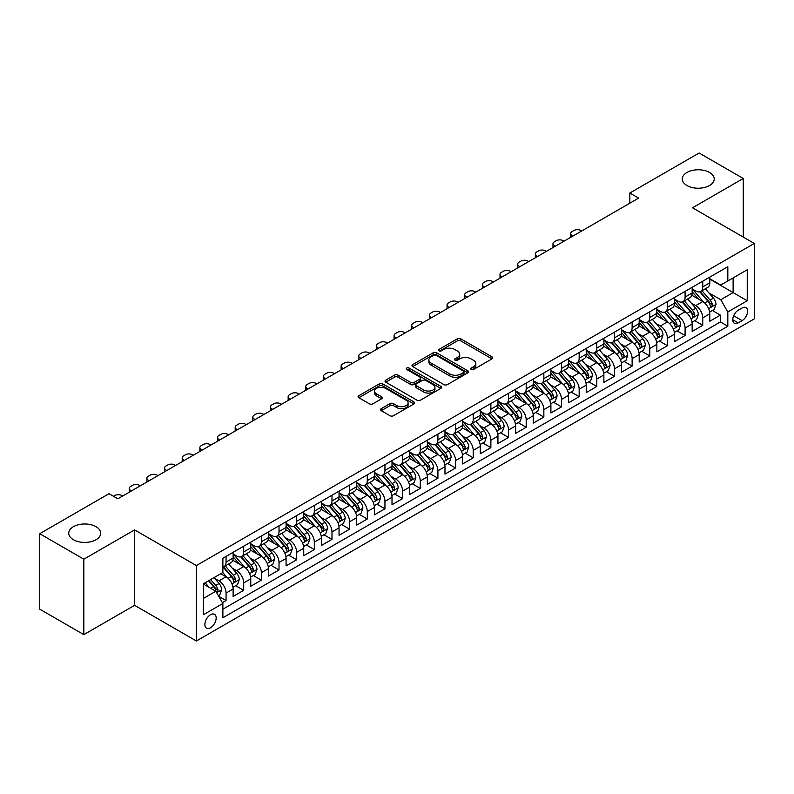 <?xml version="1.0" encoding="UTF-8"?>
<svg xmlns="http://www.w3.org/2000/svg" width="794" height="794" viewBox="0 0 794 794"><rect width="100%" height="100%" fill="white"/><g stroke="black" fill="none" stroke-linecap="round" stroke-linejoin="round"><path stroke-width="1.19" d="M471.16 369.478A1.717 0.993 0 0 0 473.581 369.478L492.002 358.848A2.451 1.419 0 0 0 492.717 357.846A2.451 1.419 0 0 0 492.002 356.853L460.808 338.839A2.451 1.419 0 0 0 457.334 338.839L438.923 349.469A1.717 0.993 0 0 0 438.417 350.174A1.717 0.993 0 0 0 438.923 350.869A1.717 0.993 0 0 0 441.355 350.869L443.737 349.499A7.841 4.526 0 0 1 454.823 349.499L457.423 350.998A7.841 4.526 0 0 1 459.726 354.203A7.841 4.526 0 0 1 457.423 357.399L455.041 358.779A1.717 0.993 0 0 0 454.535 359.474A1.717 0.993 0 0 0 455.041 360.178A1.717 0.993 0 0 0 457.463 360.178L459.855 358.799A7.841 4.526 0 0 1 470.941 358.799L473.542 360.297A7.841 4.526 0 0 1 475.834 363.503A7.841 4.526 0 0 1 473.542 366.709L471.16 368.079A1.717 0.993 0 0 0 470.653 368.783A1.717 0.993 0 0 0 471.16 369.478L471.16 368.079M96.024 526.68A15.979 9.23 0 0 0 78.606 524.685A15.979 9.23 0 0 0 68.741 533.211A15.979 9.23 0 0 0 73.425 539.731A15.979 9.23 0 0 0 90.834 541.726A15.979 9.23 0 0 0 100.699 533.211A15.979 9.23 0 0 0 96.024 526.68M709.548 172.467A15.979 9.23 0 0 0 692.13 170.472A15.979 9.23 0 0 0 682.264 178.987A15.979 9.23 0 0 0 686.949 185.518A15.979 9.23 0 0 0 704.357 187.513A15.979 9.23 0 0 0 714.223 178.987A15.979 9.23 0 0 0 709.548 172.467M210.519 627.746A7.99 4.615 120 0 0 215.74 620.71A7.99 4.615 120 0 0 214.509 614.308A7.99 4.615 120 0 0 210.519 614.705A7.99 4.615 120 0 0 205.299 621.742A7.99 4.615 120 0 0 206.519 628.143A7.99 4.615 120 0 0 210.519 627.746M381.259 408.682A2.451 1.419 0 0 0 380.544 409.674A2.451 1.419 0 0 0 381.259 410.677L390.013 415.728A2.451 1.419 0 0 0 393.477 415.728L413.922 403.928A2.451 1.419 0 0 0 414.647 402.925A2.451 1.419 0 0 0 413.922 401.923L382.728 383.919A2.451 1.419 0 0 0 379.264 383.919L358.819 395.72A2.451 1.419 0 0 0 358.104 396.722A2.451 1.419 0 0 0 358.819 397.725L369.389 403.828A2.451 1.419 0 0 0 372.852 403.828L381.606 398.777A2.451 1.419 0 0 0 382.321 397.774A2.451 1.419 0 0 0 381.606 396.772L376.366 393.745A6.56 3.781 0 0 1 374.44 391.065A6.56 3.781 0 0 1 378.49 387.571A6.56 3.781 0 0 1 385.636 388.395L406.171 400.245A6.56 3.781 0 0 1 408.086 402.925A6.56 3.781 0 0 1 404.047 406.419A6.56 3.781 0 0 1 396.901 405.605L393.477 403.63A2.451 1.419 0 0 0 390.013 403.63L381.259 408.682L381.259 410.677L390.013 405.665L390.013 403.63M134.593 529.896L83.836 559.194L39.7 533.717L39.7 609.147L83.836 634.634L134.593 605.326L196.396 640.996L196.396 565.566L134.593 529.896L134.593 605.326M743.263 237.088L743.263 178.481L692.507 207.79L754.3 243.46L196.396 565.566M743.263 178.481L699.127 153.004L629.831 193.011L629.831 203.204M39.7 533.717L108.996 493.709L117.83 498.801L638.654 198.103L629.831 193.011M443.906 384.614A2.451 1.419 0 0 0 447.369 384.614L467.825 372.813A2.451 1.419 0 0 0 468.539 371.81A2.451 1.419 0 0 0 467.825 370.808L436.631 352.794A2.451 1.419 0 0 0 433.167 352.794L412.711 364.605A2.451 1.419 0 0 0 411.997 365.607A2.451 1.419 0 0 0 412.711 366.61L443.906 384.614M407.421 369.855A1.717 0.993 0 0 1 409.158 370.093L409.158 368.059L440.878 386.37A2.451 1.419 0 0 1 441.593 387.363A2.451 1.419 0 0 1 440.878 388.365L420.423 400.176A2.451 1.419 0 0 1 416.959 400.176L385.765 382.162L394.519 377.15L394.519 375.105L385.765 380.167A2.451 1.419 0 0 0 385.05 381.16A2.451 1.419 0 0 0 385.765 382.162L385.765 380.167M394.519 377.15A2.451 1.419 0 0 1 397.983 377.15L397.983 375.105A2.451 1.419 0 0 0 394.519 375.105M397.983 375.105L410.637 382.41A2.451 1.419 0 0 0 414.101 382.41L419.907 379.066A2.451 1.419 0 0 0 420.622 378.063A2.451 1.419 0 0 0 419.907 377.061L406.736 369.458A1.717 0.993 0 0 1 406.23 368.753A1.717 0.993 0 0 1 407.292 367.84A1.717 0.993 0 0 1 409.158 368.059M222.389 602.646L226.052 600.532L218.727 596.304M214.559 578.3L218.985 580.861A9.985 5.766 60 0 1 226.052 593.088L233.118 589.019L233.118 596.453L243.708 590.339L235.679 585.704M232.215 568.107L236.642 570.668A9.985 5.766 60 0 1 243.708 582.895L250.765 578.826L250.765 586.26L261.365 580.146L253.326 575.511M249.872 557.914L254.298 560.475A9.985 5.766 60 0 1 261.365 572.702L268.422 568.633L268.422 576.067L279.022 569.953L270.982 565.318M267.518 547.721L271.955 550.282A9.985 5.766 60 0 1 279.022 562.509L286.078 558.44L286.078 565.874L296.678 559.76L288.639 555.125M285.175 537.528L289.612 540.089A9.985 5.766 60 0 1 296.678 552.316L303.735 548.237L303.735 555.681L314.325 549.567L306.295 544.932M302.832 527.335L307.268 529.896A9.985 5.766 60 0 1 314.325 542.123L321.391 538.044L321.391 545.488L331.981 539.374L323.952 534.739M320.488 517.142L324.925 519.703A9.985 5.766 60 0 1 331.981 531.93L339.048 527.851L339.048 535.295L349.638 529.181L341.609 524.546M338.145 506.949L342.581 509.51A9.985 5.766 60 0 1 349.638 521.737L356.704 517.658L356.704 525.102L367.294 518.988L359.265 514.353M355.801 496.756L360.228 499.317A9.985 5.766 60 0 1 367.294 511.544L374.361 507.465L374.361 514.909L384.951 508.795L376.922 504.16M373.458 486.563L377.884 489.124A9.985 5.766 60 0 1 384.951 501.351L392.008 497.272L392.008 504.716L402.608 498.602L394.568 493.967M391.114 476.37L395.541 478.931A9.985 5.766 60 0 1 402.608 491.158L409.664 487.079L409.664 494.523L420.264 488.409L412.225 483.774M408.761 466.177L413.198 468.738A9.985 5.766 60 0 1 420.264 480.966L427.321 476.886L427.321 484.33L437.921 478.216L429.882 473.581M426.418 455.984L430.854 458.545A9.985 5.766 60 0 1 437.921 470.773L444.977 466.693L444.977 474.137L455.567 468.023L447.538 463.388M444.074 445.791L448.511 448.352A9.985 5.766 60 0 1 455.567 460.58L462.634 456.5L462.634 463.944L473.224 457.83L465.195 453.195M461.731 435.598L466.167 438.159A9.985 5.766 60 0 1 473.224 450.387L480.291 446.307L480.291 453.751L490.881 447.637L482.851 442.992M479.387 425.405L483.824 427.966A9.985 5.766 60 0 1 490.881 440.194L497.947 436.114L497.947 443.558L508.537 437.444L500.508 432.799M497.044 415.212L501.471 417.773A9.985 5.766 60 0 1 508.537 430.001L515.604 425.921L515.604 433.365L526.194 427.251L518.164 422.607M514.701 405.019L519.127 407.58A9.985 5.766 60 0 1 526.194 419.808L533.25 415.728L533.25 423.172L543.85 417.058L535.811 412.414M532.357 394.826L536.784 397.387A9.985 5.766 60 0 1 543.85 409.615L550.907 405.536L550.907 412.979L561.507 406.865L553.468 402.221M550.004 384.633L554.44 387.184A9.985 5.766 60 0 1 561.507 399.422L568.564 395.343L568.564 402.786L579.163 396.672L571.124 392.028M567.66 374.44L572.097 376.991A9.985 5.766 60 0 1 579.163 389.229L586.22 385.15L586.22 392.593L596.81 386.479L588.781 381.835M585.317 364.248L589.753 366.798A9.985 5.766 60 0 1 596.81 379.036L603.877 374.957L603.877 382.4L614.467 376.287L606.437 371.642M602.974 354.055L607.41 356.605A9.985 5.766 60 0 1 614.467 368.843L621.533 364.764L621.533 372.207L632.123 366.094L624.094 361.449M620.63 343.862L625.067 346.412A9.985 5.766 60 0 1 632.123 358.65L639.19 354.571L639.19 362.014L649.78 355.901L641.751 351.256M638.287 333.669L642.723 336.219A9.985 5.766 60 0 1 649.78 348.457L656.846 344.378L656.846 351.821L667.436 345.708L659.407 341.063M655.943 323.466L660.37 326.026A9.985 5.766 60 0 1 667.436 338.264L674.493 334.185L674.493 341.628L685.093 335.515L677.054 330.87M673.6 313.273L678.026 315.833A9.985 5.766 60 0 1 685.093 328.071L692.15 323.992L692.15 331.435L702.75 325.312L702.75 317.878A9.985 5.766 -120 0 0 695.683 305.64L691.256 303.08M694.71 320.677L702.75 325.312M233.118 589.019A9.985 5.766 -120 0 0 226.052 576.781L220.752 573.725M250.765 578.826A9.985 5.766 -120 0 0 243.708 566.588L232.791 560.286M268.422 568.633A9.985 5.766 -120 0 0 261.365 556.396L250.447 550.093M286.078 558.44A9.985 5.766 -120 0 0 279.022 546.203L268.104 539.9M303.735 548.237A9.985 5.766 -120 0 0 296.678 536.01L285.751 529.707M321.391 538.044A9.985 5.766 -120 0 0 314.325 525.817L303.407 519.514M339.048 527.851A9.985 5.766 -120 0 0 331.981 515.624L321.064 509.321M356.704 517.658A9.985 5.766 -120 0 0 349.638 505.431L338.72 499.128M374.361 507.465A9.985 5.766 -120 0 0 367.294 495.238L356.377 488.935M392.008 497.272A9.985 5.766 -120 0 0 384.951 485.045L374.034 478.742M409.664 487.079A9.985 5.766 -120 0 0 402.608 474.852L391.69 468.549M427.321 476.886A9.985 5.766 -120 0 0 420.264 464.659L409.347 458.356M444.977 466.693A9.985 5.766 -120 0 0 437.921 454.466L426.993 448.163M462.634 456.5A9.985 5.766 -120 0 0 455.567 444.273L444.65 437.97M480.291 446.307A9.985 5.766 -120 0 0 473.224 434.08L462.307 427.777M497.947 436.114A9.985 5.766 -120 0 0 490.881 423.887L479.963 417.584M515.604 425.921A9.985 5.766 -120 0 0 508.537 413.694L497.62 407.391M533.25 415.728A9.985 5.766 -120 0 0 526.194 403.501L515.276 397.199M550.907 405.536A9.985 5.766 -120 0 0 543.85 393.308L532.933 387.006M568.564 395.343A9.985 5.766 -120 0 0 561.507 383.115L550.589 376.813M586.22 385.15A9.985 5.766 -120 0 0 579.163 372.922L568.236 366.62M603.877 374.957A9.985 5.766 -120 0 0 596.81 362.729L585.893 356.417M621.533 364.764A9.985 5.766 -120 0 0 614.467 352.536L603.549 346.224M639.19 354.571A9.985 5.766 -120 0 0 632.123 342.343L621.206 336.031M656.846 344.378A9.985 5.766 -120 0 0 649.78 332.15L638.862 325.838M674.493 334.185A9.985 5.766 -120 0 0 667.436 321.957L656.519 315.645M692.15 323.992A9.985 5.766 -120 0 0 685.093 311.764L674.175 305.452M742.122 307.993L738.231 310.226A7.742 4.466 120 0 0 733.18 317.054A7.742 4.466 120 0 0 734.361 323.257A7.742 4.466 120 0 0 738.231 322.87L742.122 320.627A7.742 4.466 120 0 0 747.174 313.809A7.742 4.466 120 0 0 745.993 307.606A7.742 4.466 120 0 0 742.122 307.993M196.396 640.996L754.3 318.89L754.3 243.46M203.453 598.388L215.809 591.262L222.876 603.49L222.876 617.762L727.82 326.235L727.82 311.963L720.754 299.735L708.903 292.887M222.876 603.49L203.453 614.705L203.453 583.719L222.876 572.504L222.876 558.232L727.82 266.705L727.82 280.977L747.233 269.762L747.233 300.747L727.82 311.963M233.118 553.954L236.642 555.989A9.985 5.766 60 0 0 241.634 556.485L248.701 552.406A9.985 5.766 -120 0 0 250.765 547.83L250.765 542.123M250.765 543.761L254.298 545.796A9.985 5.766 60 0 0 259.291 546.292L266.357 542.213A9.985 5.766 -120 0 0 268.422 537.637L268.422 531.93M268.422 533.568L271.955 535.603A9.985 5.766 60 0 0 276.947 536.099L284.014 532.02A9.985 5.766 -120 0 0 286.078 527.444L286.078 521.737M286.078 523.375L289.612 525.41A9.985 5.766 60 0 0 294.604 525.906L301.67 521.827A9.985 5.766 -120 0 0 303.735 517.251L303.735 511.544M303.735 513.182L307.268 515.217A9.985 5.766 60 0 0 312.26 515.713L319.327 511.634A9.985 5.766 -120 0 0 321.391 507.058L321.391 501.351M321.391 502.979L324.925 505.024A9.985 5.766 60 0 0 329.917 505.52L336.974 501.441A9.985 5.766 -120 0 0 339.048 496.865L339.048 491.158M339.048 492.786L342.581 494.831A9.985 5.766 60 0 0 347.574 495.327L354.63 491.248A9.985 5.766 -120 0 0 356.704 486.672L356.704 480.966M356.704 482.593L360.228 484.638A9.985 5.766 60 0 0 365.23 485.134L372.287 481.055A9.985 5.766 -120 0 0 374.361 476.479L374.361 470.773M374.361 472.4L377.884 474.445A9.985 5.766 60 0 0 382.887 474.941L389.943 470.862A9.985 5.766 -120 0 0 392.008 466.286L392.008 460.58M392.008 462.207L395.541 464.252A9.985 5.766 60 0 0 400.533 464.748L407.6 460.669A9.985 5.766 -120 0 0 409.664 456.093L409.664 450.387M409.664 452.014L413.198 454.059A9.985 5.766 60 0 0 418.19 454.555L425.256 450.476A9.985 5.766 -120 0 0 427.321 445.9L427.321 440.194M427.321 441.821L430.854 443.866A9.985 5.766 60 0 0 435.846 444.362L442.913 440.283A9.985 5.766 -120 0 0 444.977 435.708L444.977 430.001M444.977 431.628L448.511 433.673A9.985 5.766 60 0 0 453.503 434.169L460.57 430.09A9.985 5.766 -120 0 0 462.634 425.515L462.634 419.808M462.634 421.435L466.167 423.48A9.985 5.766 60 0 0 471.16 423.976L478.216 419.897A9.985 5.766 -120 0 0 480.291 415.322L480.291 409.615M480.291 411.242L483.824 413.287A9.985 5.766 60 0 0 488.816 413.773L495.873 409.704A9.985 5.766 -120 0 0 497.947 405.129L497.947 399.422M497.947 401.049L501.471 403.094A9.985 5.766 60 0 0 506.473 403.58L513.529 399.511A9.985 5.766 -120 0 0 515.604 394.936L515.604 389.229M515.604 390.856L519.127 392.901A9.985 5.766 60 0 0 524.129 393.387L531.186 389.318A9.985 5.766 -120 0 0 533.25 384.743L533.25 379.036M533.25 380.663L536.784 382.708A9.985 5.766 60 0 0 541.776 383.194L548.843 379.125A9.985 5.766 -120 0 0 550.907 374.55L550.907 368.843M550.907 370.47L554.44 372.515A9.985 5.766 60 0 0 559.433 373.001L566.499 368.932A9.985 5.766 -120 0 0 568.564 364.357L568.564 358.65M568.564 360.278L572.097 362.322A9.985 5.766 60 0 0 577.089 362.808L584.156 358.739A9.985 5.766 -120 0 0 586.22 354.164L586.22 348.457M586.22 350.085L589.753 352.129A9.985 5.766 60 0 0 594.746 352.615L601.812 348.546A9.985 5.766 -120 0 0 603.877 343.971L603.877 338.264M603.877 339.892L607.41 341.926A9.985 5.766 60 0 0 612.402 342.422L619.459 338.353A9.985 5.766 -120 0 0 621.533 333.778L621.533 328.071M621.533 329.699L625.067 331.733A9.985 5.766 60 0 0 630.059 332.229L637.116 328.15A9.985 5.766 -120 0 0 639.19 323.585L639.19 317.878M639.19 319.506L642.723 321.54A9.985 5.766 60 0 0 647.715 322.036L654.772 317.957A9.985 5.766 -120 0 0 656.846 313.392L656.846 307.685M656.846 309.313L660.37 311.347A9.985 5.766 60 0 0 665.372 311.844L672.429 307.764A9.985 5.766 -120 0 0 674.493 303.199L674.493 297.492M674.493 299.12L678.026 301.154A9.985 5.766 60 0 0 683.019 301.651L690.085 297.571A9.985 5.766 -120 0 0 692.15 293.006L692.15 287.299M222.876 609.197L720.406 321.957L720.406 315.119L709.806 321.242L709.806 313.799A9.985 5.766 -120 0 0 702.75 301.561L691.832 295.259M692.15 288.927L695.683 290.961A9.985 5.766 -120 0 0 700.675 291.458A9.985 5.766 -120 0 0 702.75 286.892L702.75 281.175M700.675 291.458L707.742 287.378A9.985 5.766 -120 0 0 709.806 282.813L709.806 277.106M226.052 556.396L226.052 562.102A9.985 5.766 60 0 1 223.987 566.678A9.985 5.766 60 0 1 222.876 567.085M223.987 566.678L231.044 562.599A9.985 5.766 -120 0 0 233.118 558.023L233.118 552.316M243.708 546.203L243.708 551.909A9.985 5.766 60 0 1 241.634 556.485M261.365 536.01L261.365 541.716A9.985 5.766 60 0 1 259.291 546.292M279.022 525.817L279.022 531.523A9.985 5.766 60 0 1 276.947 536.099M296.678 515.624L296.678 521.33A9.985 5.766 60 0 1 294.604 525.906M314.325 505.431L314.325 511.138A9.985 5.766 60 0 1 312.26 515.713M331.981 495.238L331.981 500.945A9.985 5.766 60 0 1 329.917 505.52M349.638 485.045L349.638 490.752A9.985 5.766 60 0 1 347.574 495.327M367.294 474.852L367.294 480.559A9.985 5.766 60 0 1 365.23 485.134M384.951 464.659L384.951 470.366A9.985 5.766 60 0 1 382.887 474.941M402.608 454.466L402.608 460.173A9.985 5.766 60 0 1 400.533 464.748M420.264 444.273L420.264 449.98A9.985 5.766 60 0 1 418.19 454.555M437.921 434.08L437.921 439.787A9.985 5.766 60 0 1 435.846 444.362M455.567 423.887L455.567 429.594A9.985 5.766 60 0 1 453.503 434.169M473.224 413.694L473.224 419.401A9.985 5.766 60 0 1 471.16 423.976M490.881 403.501L490.881 409.208A9.985 5.766 60 0 1 488.816 413.773M508.537 393.308L508.537 399.015A9.985 5.766 60 0 1 506.473 403.58M526.194 383.115L526.194 388.822A9.985 5.766 60 0 1 524.129 393.387M543.85 372.922L543.85 378.629A9.985 5.766 60 0 1 541.776 383.194M561.507 362.729L561.507 368.436A9.985 5.766 60 0 1 559.433 373.001M579.163 352.536L579.163 358.243A9.985 5.766 60 0 1 577.089 362.808M596.81 342.343L596.81 348.05A9.985 5.766 60 0 1 594.746 352.615M614.467 332.15L614.467 337.857A9.985 5.766 60 0 1 612.402 342.422M632.123 321.947L632.123 327.664A9.985 5.766 60 0 1 630.059 332.229M649.78 311.754L649.78 317.471A9.985 5.766 60 0 1 647.715 322.036M667.436 301.561L667.436 307.278A9.985 5.766 60 0 1 665.372 311.844M685.093 291.368L685.093 297.085A9.985 5.766 60 0 1 683.019 301.651M685.093 328.071L685.093 335.515M667.436 338.264L667.436 345.708M649.78 348.457L649.78 355.901M632.123 358.65L632.123 366.094M614.467 368.843L614.467 376.287M596.81 379.036L596.81 386.479M579.163 389.229L579.163 396.672M561.507 399.422L561.507 406.865M543.85 409.615L543.85 417.058M526.194 419.808L526.194 427.251M508.537 430.001L508.537 437.444M490.881 440.194L490.881 447.637M473.224 450.387L473.224 457.83M455.567 460.58L455.567 468.023M437.921 470.773L437.921 478.216M420.264 480.966L420.264 488.409M402.608 491.158L402.608 498.602M384.951 501.351L384.951 508.795M367.294 511.544L367.294 518.988M349.638 521.737L349.638 529.181M331.981 531.93L331.981 539.374M314.325 542.123L314.325 549.567M296.678 552.316L296.678 559.76M279.022 562.509L279.022 569.953M261.365 572.702L261.365 580.146M243.708 582.895L243.708 590.339M226.052 593.088L226.052 600.532M215.809 591.262L203.453 584.126M720.754 299.735L733.11 292.599L733.11 277.92L747.233 269.762M709.806 279.141L747.233 300.747M709.806 278.734L720.754 285.056L727.82 280.977M83.836 559.194L83.836 634.634M712.367 310.484L720.406 315.119M720.406 321.957L727.82 326.235M471.844 369.726L473.542 368.744A7.841 4.526 0 0 0 475.834 365.538L475.834 363.503M459.726 354.203L459.726 356.238A7.841 4.526 0 0 1 457.423 359.444L455.726 360.416M491.962 358.868L460.808 340.884A2.451 1.419 0 0 0 457.334 340.884L439.608 351.117M467.785 372.823L436.631 354.839A2.451 1.419 0 0 0 433.167 354.839L412.741 366.62L412.711 364.605M463.488 372.505A1.717 0.993 0 0 0 463.994 371.81A1.717 0.993 0 0 0 463.488 371.106L436.104 355.295A1.717 0.993 0 0 0 433.683 355.295L431.172 356.754A7.841 4.526 0 0 0 428.869 359.95A7.841 4.526 0 0 0 431.172 363.156L449.89 373.964A7.841 4.526 0 0 0 460.977 373.964L463.488 372.505L463.488 374.55A1.717 0.993 0 0 0 463.994 373.845L463.994 371.81M428.869 359.95L428.869 361.995A7.841 4.526 0 0 0 431.172 365.19L431.172 363.156M463.488 374.55L460.977 375.999A7.841 4.526 0 0 1 449.89 375.999L431.172 365.19M397.983 377.15L410.637 384.455A2.451 1.419 0 0 0 414.101 384.455L419.907 381.1A2.451 1.419 0 0 0 420.622 380.098L420.622 378.063M409.158 370.093L440.839 388.385M423.758 389.993A6.56 3.781 0 0 0 430.904 390.817A6.56 3.781 0 0 0 434.953 387.313A6.56 3.781 0 0 0 433.028 384.643L425.792 380.465A2.451 1.419 0 0 0 422.329 380.465L416.522 383.81A2.451 1.419 0 0 0 415.808 384.812A2.451 1.419 0 0 0 416.522 385.815L423.758 389.993L423.758 392.028A6.56 3.781 0 0 0 430.904 392.851A6.56 3.781 0 0 0 434.953 389.358L434.953 387.313M415.808 384.812L415.808 386.857A2.451 1.419 0 0 0 416.522 387.859L416.522 385.815M423.758 392.028L416.522 387.859M408.086 402.925L408.086 404.96A6.56 3.781 0 0 1 404.047 408.463A6.56 3.781 0 0 1 396.901 407.64L393.477 405.665A2.451 1.419 0 0 0 390.013 405.665M374.44 391.065L374.44 393.109A6.56 3.781 0 0 0 376.366 395.779L376.366 393.745M381.577 398.787L376.366 395.779M413.892 403.948L382.728 385.953A2.451 1.419 0 0 0 379.264 385.953L358.848 397.744L358.819 395.72M709.657 312.052L714.223 309.412L715.99 304.32A6.62 3.821 -120 0 0 713.409 298.107L705.34 288.768M572.891 236.076L572.097 235.62A4.992 2.878 -0 0 1 570.638 233.575A4.992 2.878 -0 0 1 572.097 231.54L573.864 230.518A4.992 2.878 -0 0 1 580.92 230.518L581.714 230.975M703.732 302.216L694.164 291.14A19.106 11.027 -120 0 0 692.15 289.036M698.482 299.1L693.132 292.907A15.85 9.151 -120 0 0 692.15 291.845M699.782 291.815L707.94 301.263A6.62 3.821 60 0 1 710.293 305.819C711.295 307.149 712 306.742 712.417 304.598A6.62 3.821 -120 0 0 710.054 300.043L701.985 290.703M700.258 291.666L709.022 301.819A3.375 1.945 60 0 1 709.876 303.129L712.417 304.598M710.293 305.819L710.779 306.603M692.001 322.245L696.566 319.605L698.333 314.513A6.62 3.821 -120 0 0 695.752 308.3L687.693 298.961M555.234 246.269L554.44 245.812A4.992 2.878 -0 0 1 552.981 243.768A4.992 2.878 -0 0 1 554.44 241.733L556.207 240.711A4.992 2.878 -0 0 1 563.274 240.711L564.068 241.168M686.076 312.409L676.508 301.333A19.106 11.027 -120 0 0 674.493 299.229M680.825 309.293L675.476 303.1A15.85 9.151 -120 0 0 674.493 302.038M682.125 302.008L690.284 311.456A6.62 3.821 60 0 1 692.646 316.012C693.638 317.352 694.343 316.935 694.76 314.791A6.62 3.821 -120 0 0 692.398 310.236L684.339 300.896M682.602 301.859L691.366 312.012A3.375 1.945 60 0 1 692.219 313.322L694.76 314.791M692.646 316.012L693.122 316.796M674.354 332.438L678.91 329.798L680.676 324.706A6.62 3.821 -120 0 0 678.096 318.493L670.037 309.154M537.578 256.462L536.784 256.005A4.992 2.878 -0 0 1 535.325 253.961A4.992 2.878 -0 0 1 536.784 251.926L538.55 250.904A4.992 2.878 -0 0 1 545.617 250.904L546.411 251.361M668.419 322.602L658.851 311.526A19.106 11.027 -120 0 0 656.846 309.422M663.169 319.486L657.819 313.293A15.85 9.151 -120 0 0 656.846 312.231M664.469 312.201L672.627 321.649A6.62 3.821 60 0 1 674.989 326.205C675.982 327.545 676.687 327.128 677.103 324.984A6.62 3.821 -120 0 0 674.741 320.429L666.682 311.089M664.945 312.052L673.719 322.205A3.375 1.945 60 0 1 674.563 323.515L677.103 324.984M674.989 326.205L675.466 326.999M656.698 342.631L661.253 339.991L663.02 334.899A6.62 3.821 -120 0 0 660.449 328.686L652.38 319.347M519.921 266.655L519.127 266.198A4.992 2.878 -0 0 1 517.668 264.154A4.992 2.878 -0 0 1 519.127 262.119L520.894 261.097A4.992 2.878 -0 0 1 527.96 261.097L528.754 261.554M650.762 332.795L641.195 321.719A19.106 11.027 -120 0 0 639.19 319.615M645.512 329.679L640.163 323.486A15.85 9.151 -120 0 0 639.19 322.424M646.812 322.394L654.971 331.842A6.62 3.821 60 0 1 657.333 336.398C658.325 337.738 659.03 337.321 659.447 335.177A6.62 3.821 -120 0 0 657.095 330.622L649.026 321.282M647.289 322.245L656.062 332.398A3.375 1.945 60 0 1 656.906 333.708L659.447 335.177M657.333 336.398L657.809 337.192M639.041 352.824L643.597 350.184L645.363 345.092A6.62 3.821 -120 0 0 642.793 338.879L634.724 329.54M502.265 276.848L501.471 276.391A4.992 2.878 -0 0 1 500.012 274.347A4.992 2.878 -0 0 1 501.471 272.312L503.237 271.29A4.992 2.878 -0 0 1 510.304 271.29L511.098 271.747M633.106 342.988L623.538 331.912A19.106 11.027 -120 0 0 621.533 329.808M627.856 339.872L622.506 333.678A15.85 9.151 -120 0 0 621.533 332.617M629.156 332.587L637.314 342.035A6.62 3.821 60 0 1 639.676 346.601C640.669 347.931 641.373 347.524 641.79 345.37A6.62 3.821 -120 0 0 639.438 340.815L631.369 331.475M629.632 332.438L638.406 342.591A3.375 1.945 60 0 1 639.249 343.901L641.79 345.37M639.676 346.601L640.153 347.385M621.384 363.017L625.95 360.377L627.707 355.285A6.62 3.821 -120 0 0 625.136 349.072L617.067 339.733M484.618 287.041L483.824 286.584A4.992 2.878 -0 0 1 482.355 284.54A4.992 2.878 -0 0 1 483.824 282.505L485.591 281.483A4.992 2.878 -0 0 1 492.647 281.483L493.441 281.939M615.449 353.181L605.882 342.105A19.106 11.027 -120 0 0 603.877 340.001M610.209 350.065L604.849 343.871A15.85 9.151 -120 0 0 603.877 342.81M611.499 342.78L619.657 352.228A6.62 3.821 60 0 1 622.02 356.794C623.012 358.124 623.717 357.717 624.134 355.563A6.62 3.821 -120 0 0 621.781 351.008L613.712 341.668M611.985 342.631L620.749 352.784A3.375 1.945 60 0 1 621.603 354.104L624.134 355.563M622.02 356.794L622.506 357.578M603.728 373.21L608.293 370.57L610.06 365.478A6.62 3.821 -120 0 0 607.479 359.265L599.41 349.926M466.961 297.234L466.167 296.777A4.992 2.878 -0 0 1 464.698 294.733A4.992 2.878 -0 0 1 466.167 292.698L467.934 291.676A4.992 2.878 -0 0 1 474.991 291.676L475.785 292.132M597.793 363.374L588.225 352.298A19.106 11.027 -120 0 0 586.22 350.194M592.552 360.268L587.203 354.064A15.85 9.151 -120 0 0 586.22 353.002M593.843 352.983L602.001 362.421A6.62 3.821 60 0 1 604.363 366.987C605.356 368.317 606.06 367.91 606.487 365.756A6.62 3.821 -120 0 0 604.125 361.201L596.056 351.861M594.329 352.824L603.093 362.977A3.375 1.945 60 0 1 603.946 364.297L606.487 365.756M604.363 366.987L604.849 367.771M586.071 383.403L590.637 380.763L592.403 375.671A6.62 3.821 -120 0 0 589.823 369.458L581.754 360.119M449.305 307.427L448.511 306.97A4.992 2.878 -0 0 1 447.052 304.926A4.992 2.878 -0 0 1 448.511 302.891L450.277 301.869A4.992 2.878 -0 0 1 457.334 301.869L458.128 302.325M580.136 373.567L570.578 362.491A19.106 11.027 -120 0 0 568.564 360.387M574.896 370.461L569.546 364.257A15.85 9.151 -120 0 0 568.564 363.195M576.186 363.176L584.354 372.614A6.62 3.821 60 0 1 586.706 377.18C587.699 378.51 588.414 378.103 588.83 375.949A6.62 3.821 -120 0 0 586.468 371.394L578.399 362.054M576.672 363.017L585.436 373.17A3.375 1.945 60 0 1 586.29 374.49L588.83 375.949M586.706 377.18L587.193 377.964M568.415 393.596L572.98 390.966L574.747 385.864A6.62 3.821 -120 0 0 572.166 379.651L564.097 370.312M431.648 317.62L430.854 317.163A4.992 2.878 -0 0 1 429.395 315.119A4.992 2.878 -0 0 1 430.854 313.084L432.621 312.062A4.992 2.878 -0 0 1 439.678 312.062L440.472 312.528M562.489 383.76L552.922 372.684A19.106 11.027 -120 0 0 550.907 370.58M557.239 380.654L551.89 374.45A15.85 9.151 -120 0 0 550.907 373.388M558.539 373.369L566.698 382.807A6.62 3.821 60 0 1 569.05 387.373C570.052 388.703 570.757 388.296 571.174 386.142A6.62 3.821 -120 0 0 568.812 381.586L560.743 372.247M559.016 373.21L567.779 383.363A3.375 1.945 60 0 1 568.633 384.683L571.174 386.142M569.05 387.373L569.536 388.157M550.758 403.789L555.324 401.159L557.09 396.057A6.62 3.821 -120 0 0 554.51 389.844L546.451 380.505M413.992 327.813L413.198 327.356A4.992 2.878 -0 0 1 411.739 325.312A4.992 2.878 -0 0 1 413.198 323.277L414.964 322.255A4.992 2.878 -0 0 1 422.031 322.255L422.825 322.721M544.833 393.953L535.265 382.877A19.106 11.027 -120 0 0 533.25 380.773M539.583 390.847L534.233 384.643A15.85 9.151 -120 0 0 533.25 383.581M540.883 383.562L549.041 393A6.62 3.821 60 0 1 551.403 397.566C552.396 398.896 553.1 398.489 553.517 396.335A6.62 3.821 -120 0 0 551.155 391.779L543.096 382.44M541.359 383.403L550.123 393.556A3.375 1.945 60 0 1 550.976 394.876L553.517 396.335M551.403 397.566L551.88 398.35M533.111 413.982L537.667 411.352L539.434 406.25A6.62 3.821 -120 0 0 536.853 400.037L528.794 390.698M396.335 338.006L395.541 337.549A4.992 2.878 -0 0 1 394.082 335.515A4.992 2.878 -0 0 1 395.541 333.47L397.308 332.448A4.992 2.878 -0 0 1 404.374 332.448L405.168 332.914M527.176 404.146L517.609 393.07A19.106 11.027 -120 0 0 515.604 390.966M521.926 401.039L516.576 394.836A15.85 9.151 -120 0 0 515.604 393.774M523.226 393.755L531.385 403.193A6.62 3.821 60 0 1 533.747 407.759C534.739 409.089 535.444 408.682 535.861 406.528A6.62 3.821 -120 0 0 533.499 401.972L525.439 392.633M523.703 393.596L532.476 403.749A3.375 1.945 60 0 1 533.32 405.069L535.861 406.528M533.747 407.759L534.223 408.543M515.455 424.175L520.01 421.545L521.777 416.443A6.62 3.821 -120 0 0 519.207 410.23L511.138 400.891M378.678 348.199L377.884 347.742A4.992 2.878 -0 0 1 376.425 345.708A4.992 2.878 -0 0 1 377.884 343.663L379.651 342.641A4.992 2.878 -0 0 1 386.718 342.641L387.512 343.107M509.52 414.339L499.952 403.263A19.106 11.027 -120 0 0 497.947 401.159M504.269 411.232L498.92 405.029A15.85 9.151 -120 0 0 497.947 403.967M505.57 403.948L513.728 413.386A6.62 3.821 60 0 1 516.09 417.952C517.083 419.282 517.787 418.875 518.204 416.721A6.62 3.821 -120 0 0 515.852 412.165L507.783 402.826M506.046 403.789L514.82 413.942A3.375 1.945 60 0 1 515.663 415.262L518.204 416.721M516.09 417.952L516.566 418.736M497.798 434.368L502.354 431.738L504.121 426.636A6.62 3.821 -120 0 0 501.55 420.423L493.481 411.084M361.022 358.392L360.228 357.935A4.992 2.878 -0 0 1 358.769 355.901A4.992 2.878 -0 0 1 360.228 353.856L361.995 352.834A4.992 2.878 -0 0 1 369.061 352.834L369.855 353.3M491.863 424.532L482.295 413.456A19.106 11.027 -120 0 0 480.291 411.352M486.613 421.425L481.263 415.222A15.85 9.151 -120 0 0 480.291 414.16M487.913 414.14L496.071 423.579A6.62 3.821 60 0 1 498.434 428.145C499.426 429.475 500.131 429.068 500.548 426.914A6.62 3.821 -120 0 0 498.195 422.358L490.126 413.019M488.389 413.982L497.163 424.135A3.375 1.945 60 0 1 498.007 425.455L500.548 426.914M498.434 428.145L498.91 428.929M480.142 444.561L484.707 441.93L486.464 436.829A6.62 3.821 -120 0 0 483.893 430.616L475.824 421.277M343.375 368.585L342.581 368.128A4.992 2.878 -0 0 1 341.112 366.094A4.992 2.878 -0 0 1 342.581 364.049L344.348 363.027A4.992 2.878 -0 0 1 351.405 363.027L352.199 363.493M474.207 434.725L464.639 423.649A19.106 11.027 -120 0 0 462.634 421.545M468.966 431.618L463.607 425.415A15.85 9.151 -120 0 0 462.634 424.353M470.256 424.333L478.415 433.772A6.62 3.821 60 0 1 480.777 438.338C481.769 439.668 482.474 439.261 482.891 437.107A6.62 3.821 -120 0 0 480.539 432.551L472.47 423.212M470.743 424.175L479.507 434.328A3.375 1.945 60 0 1 480.36 435.648L482.891 437.107M480.777 438.338L481.263 439.122M462.485 454.754L467.051 452.123L468.807 447.022A6.62 3.821 -120 0 0 466.237 440.809L458.168 431.47M325.719 378.778L324.925 378.321A4.992 2.878 -0 0 1 323.456 376.287A4.992 2.878 -0 0 1 324.925 374.242L326.691 373.22A4.992 2.878 -0 0 1 333.748 373.22L334.542 373.686M456.55 444.918L446.982 433.842A19.106 11.027 -120 0 0 444.977 431.738M451.31 441.811L445.96 435.618A15.85 9.151 -120 0 0 444.977 434.546M452.6 434.526L460.758 443.975A6.62 3.821 60 0 1 463.12 448.531C464.113 449.861 464.818 449.454 465.244 447.31A6.62 3.821 -120 0 0 462.882 442.744L454.813 433.405M453.086 434.368L461.85 444.521A3.375 1.945 60 0 1 462.704 445.841L465.244 447.31M463.12 448.531L463.607 449.315M444.829 464.947L449.394 462.316L451.161 457.215A6.62 3.821 -120 0 0 448.58 451.002L440.511 441.663M308.062 388.971L307.268 388.514A4.992 2.878 -0 0 1 305.799 386.479A4.992 2.878 -0 0 1 307.268 384.435L309.035 383.423A4.992 2.878 -0 0 1 316.091 383.423L316.885 383.879M438.893 455.111L429.336 444.035A19.106 11.027 -120 0 0 427.321 441.93M433.653 452.004L428.303 445.811A15.85 9.151 -120 0 0 427.321 444.739M434.943 444.719L443.112 454.168A6.62 3.821 60 0 1 445.464 458.724C446.456 460.054 447.171 459.647 447.588 457.503A6.62 3.821 -120 0 0 445.226 452.937L437.157 443.598M435.43 444.561L444.193 454.714A3.375 1.945 60 0 1 445.047 456.034L447.588 457.503M445.464 458.724L445.95 459.508M427.172 475.14L431.738 472.509L433.504 467.408A6.62 3.821 -120 0 0 430.924 461.195L422.855 451.855M290.406 399.164L289.612 398.707A4.992 2.878 -0 0 1 288.153 396.672A4.992 2.878 -0 0 1 289.612 394.628L291.378 393.616A4.992 2.878 -0 0 1 298.435 393.616L299.229 394.072M421.247 465.304L411.679 454.228A19.106 11.027 -120 0 0 409.664 452.123M415.996 462.197L410.647 456.004A15.85 9.151 -120 0 0 409.664 454.932M417.297 454.912L425.455 464.361A6.62 3.821 60 0 1 427.807 468.917C428.81 470.247 429.514 469.84 429.931 467.696A6.62 3.821 -120 0 0 427.569 463.13L419.5 453.791M417.773 454.754L426.537 464.907A3.375 1.945 60 0 1 427.39 466.227L429.931 467.696M427.807 468.917L428.294 469.701M409.515 485.333L414.081 482.702L415.848 477.601A6.62 3.821 -120 0 0 413.267 471.388L405.198 462.048M272.749 409.357L271.955 408.9A4.992 2.878 -0 0 1 270.496 406.865A4.992 2.878 -0 0 1 271.955 404.821L273.722 403.809A4.992 2.878 -0 0 1 280.788 403.809L281.582 404.265M403.59 475.497L394.023 464.421A19.106 11.027 -120 0 0 392.008 462.316M398.34 472.39L392.99 466.197A15.85 9.151 -120 0 0 392.008 465.125M399.64 465.105L407.798 474.554A6.62 3.821 60 0 1 410.161 479.11C411.153 480.439 411.858 480.033 412.275 477.889A6.62 3.821 -120 0 0 409.912 473.323L401.853 463.984M400.116 464.947L408.88 475.1A3.375 1.945 60 0 1 409.734 476.42L412.275 477.889M410.161 479.11L410.637 479.894M391.869 495.525L396.424 492.895L398.191 487.794A6.62 3.821 -120 0 0 395.611 481.581L387.551 472.241M255.092 419.55L254.298 419.093A4.992 2.878 -0 0 1 252.839 417.058A4.992 2.878 -0 0 1 254.298 415.014L256.065 414.002A4.992 2.878 -0 0 1 263.132 414.002L263.926 414.458M385.934 485.69L376.366 474.613A19.106 11.027 -120 0 0 374.361 472.509M380.683 482.583L375.334 476.39A15.85 9.151 -120 0 0 374.361 475.318M381.983 475.298L390.142 484.747A6.62 3.821 60 0 1 392.504 489.303C393.496 490.632 394.201 490.226 394.618 488.082A6.62 3.821 -120 0 0 392.256 483.516L384.197 474.177M382.46 475.14L391.234 485.293A3.375 1.945 60 0 1 392.077 486.613L394.618 488.082M392.504 489.303L392.98 490.087M374.212 505.718L378.768 503.088L380.534 497.987A6.62 3.821 -120 0 0 377.964 491.774L369.895 482.434M237.436 429.743L236.642 429.286A4.992 2.878 -0 0 1 235.183 427.251A4.992 2.878 -0 0 1 236.642 425.207L238.408 424.195A4.992 2.878 -0 0 1 245.475 424.195L246.269 424.651M368.277 495.883L358.709 484.806A19.106 11.027 -120 0 0 356.704 482.702M363.027 492.776L357.677 486.583A15.85 9.151 -120 0 0 356.704 485.511M364.327 485.491L372.485 494.94A6.62 3.821 60 0 1 374.847 499.495C375.84 500.825 376.545 500.418 376.961 498.275A6.62 3.821 -120 0 0 374.609 493.709L366.54 484.37M364.803 485.333L373.577 495.486A3.375 1.945 60 0 1 374.421 496.806L376.961 498.275M374.847 499.495L375.324 500.28M356.556 515.911L361.111 513.281L362.878 508.18A6.62 3.821 -120 0 0 360.307 501.967L352.238 492.627M219.779 439.936L218.985 439.479A4.992 2.878 -0 0 1 217.526 437.444A4.992 2.878 -0 0 1 218.985 435.4L220.752 434.387A4.992 2.878 -0 0 1 227.818 434.387L228.612 434.844M350.62 506.076L341.053 494.999A19.106 11.027 -120 0 0 339.048 492.895M345.37 502.969L340.021 496.776A15.85 9.151 -120 0 0 339.048 495.704M346.67 495.684L354.829 505.133A6.62 3.821 60 0 1 357.191 509.688C358.183 511.018 358.888 510.611 359.305 508.468A6.62 3.821 -120 0 0 356.953 503.902L348.884 494.563M347.147 495.525L355.92 505.679A3.375 1.945 60 0 1 356.764 506.999L359.305 508.468M357.191 509.688L357.667 510.473M338.899 526.104L343.465 523.474L345.221 518.373A6.62 3.821 -120 0 0 342.651 512.16L334.582 502.82M202.133 450.129L201.339 449.672A4.992 2.878 -0 0 1 199.87 447.637A4.992 2.878 -0 0 1 201.339 445.593L203.095 444.58A4.992 2.878 -0 0 1 210.162 444.58L210.956 445.037M332.964 516.269L323.396 505.192A19.106 11.027 -120 0 0 321.391 503.088M327.724 513.162L322.364 506.969A15.85 9.151 -120 0 0 321.391 505.897M329.014 505.877L337.172 515.326A6.62 3.821 60 0 1 339.534 519.881C340.527 521.211 341.231 520.804 341.648 518.661A6.62 3.821 -120 0 0 339.296 514.095L331.227 504.756M329.5 505.718L338.264 515.872A3.375 1.945 60 0 1 339.107 517.192L341.648 518.661M339.534 519.881L340.011 520.666M321.242 536.297L325.808 533.667L327.565 528.566A6.62 3.821 -120 0 0 324.994 522.353L316.925 513.013M184.476 460.322L183.682 459.865A4.992 2.878 -0 0 1 182.213 457.83A4.992 2.878 -0 0 1 183.682 455.786L185.449 454.773A4.992 2.878 -0 0 1 192.505 454.773L193.299 455.23M315.307 526.462L305.74 515.385A19.106 11.027 -120 0 0 303.735 513.291M310.067 523.355L304.717 517.162A15.85 9.151 -120 0 0 303.735 516.09M311.357 516.07L319.516 525.519A6.62 3.821 60 0 1 321.878 530.074C322.87 531.404 323.575 530.997 324.002 528.854A6.62 3.821 -120 0 0 321.639 524.288L313.57 514.949M311.844 515.911L320.607 526.065A3.375 1.945 60 0 1 321.461 527.385L324.002 528.854M321.878 530.074L322.364 530.858M303.586 546.49L308.151 543.86L309.918 538.759A6.62 3.821 -120 0 0 307.338 532.546L299.269 523.206M166.819 470.514L166.025 470.058A4.992 2.878 -0 0 1 164.557 468.023A4.992 2.878 -0 0 1 166.025 465.979L167.792 464.966A4.992 2.878 -0 0 1 174.849 464.966L175.643 465.423M297.651 536.655L288.083 525.578A19.106 11.027 -120 0 0 286.078 523.484M292.41 533.548L287.061 527.355A15.85 9.151 -120 0 0 286.078 526.283M293.701 526.263L301.869 535.712A6.62 3.821 60 0 1 304.221 540.267C305.214 541.597 305.928 541.19 306.345 539.047A6.62 3.821 -120 0 0 303.983 534.491L295.914 525.142M294.187 526.104L302.951 536.258A3.375 1.945 60 0 1 303.804 537.578L306.345 539.047M304.221 540.267L304.707 541.051M285.929 556.683L290.495 554.053L292.261 548.952A6.62 3.821 -120 0 0 289.681 542.739L281.612 533.399M149.163 480.707L148.369 480.251A4.992 2.878 -0 0 1 146.91 478.216A4.992 2.878 -0 0 1 148.369 476.172L150.135 475.159A4.992 2.878 -0 0 1 157.192 475.159L157.986 475.616M280.004 546.848L270.436 535.771A19.106 11.027 -120 0 0 268.422 533.677M274.754 543.741L269.404 537.548A15.85 9.151 -120 0 0 268.422 536.476M276.054 536.456L284.212 545.905A6.62 3.821 60 0 1 286.565 550.46C287.567 551.79 288.272 551.383 288.688 549.24A6.62 3.821 -120 0 0 286.326 544.684L278.257 535.345M276.53 536.297L285.294 546.451A3.375 1.945 60 0 1 286.148 547.771L288.688 549.24M286.565 550.46L287.051 551.244M268.273 566.876L272.838 564.246L274.605 559.145A6.62 3.821 -120 0 0 272.024 552.932L263.955 543.592M131.506 490.9L130.712 490.444A4.992 2.878 -0 0 1 129.253 488.409A4.992 2.878 -0 0 1 130.712 486.365L132.479 485.352A4.992 2.878 -0 0 1 139.546 485.352L140.34 485.809M262.348 557.041L252.78 545.964A19.106 11.027 -120 0 0 250.765 543.87M257.097 553.934L251.748 547.741A15.85 9.151 -120 0 0 250.765 546.669M258.397 546.649L266.556 556.098A6.62 3.821 60 0 1 268.908 560.653C269.91 561.983 270.615 561.576 271.032 559.433A6.62 3.821 -120 0 0 268.67 554.877L260.611 545.538M258.874 546.49L267.638 556.644A3.375 1.945 60 0 1 268.491 557.964L271.032 559.433M268.908 560.653L269.394 561.437M250.626 577.069L255.182 574.439L256.948 569.338A6.62 3.821 -120 0 0 254.368 563.125L246.309 553.785M113.502 496.31L114.822 495.545A4.992 2.878 -0 0 1 121.889 495.545L122.683 496.002M244.691 567.234L235.123 556.157A19.106 11.027 -120 0 0 233.118 554.063M239.441 564.127L234.091 557.934A15.85 9.151 -120 0 0 233.118 556.862M240.741 556.842L248.899 566.291A6.62 3.821 60 0 1 251.261 570.846C252.254 572.176 252.958 571.769 253.375 569.626A6.62 3.821 -120 0 0 251.013 565.07L242.954 555.731M241.217 556.683L249.991 566.837A3.375 1.945 60 0 1 250.835 568.157L253.375 569.626M251.261 570.846L251.738 571.63M232.97 587.262L237.525 584.632L239.292 579.531A6.62 3.821 -120 0 0 236.721 573.318L228.652 563.978M227.034 577.427L222.806 572.543M221.784 574.32L221.099 573.526M223.084 567.035L231.243 576.484A6.62 3.821 60 0 1 233.605 581.039C234.597 582.369 235.302 581.962 235.719 579.819A6.62 3.821 -120 0 0 233.367 575.263L225.298 565.924M223.561 566.876L232.334 577.03A3.375 1.945 60 0 1 233.178 578.35L235.719 579.819M233.605 581.039L234.081 581.823M218.37 595.689L219.869 594.825L221.635 589.724A6.62 3.821 -120 0 0 219.065 583.511L213.983 577.635M209.239 587.461L205.15 582.736M204.127 584.513L203.453 583.729M208.504 580.791L213.586 586.677A6.62 3.821 60 0 1 215.948 591.232C216.941 592.562 217.645 592.155 218.062 590.011A6.62 3.821 -120 0 0 215.71 585.456L210.628 579.57M208.921 580.563L214.678 587.223A3.375 1.945 60 0 1 215.521 588.543L218.062 590.011M215.948 591.232L216.425 592.016M218.985 580.861L226.052 576.781M236.642 570.668L243.708 566.588M254.298 560.475L261.365 556.396M271.955 550.282L279.022 546.203M289.612 540.089L296.678 536.01M307.268 529.896L314.325 525.817M324.925 519.703L331.981 515.624M342.581 509.51L349.638 505.431M360.228 499.317L367.294 495.238M377.884 489.124L384.951 485.045M395.541 478.931L402.608 474.852M413.198 468.738L420.264 464.659M430.854 458.545L437.921 454.466M448.511 448.352L455.567 444.273M466.167 438.159L473.224 434.08M483.824 427.966L490.881 423.887M501.471 417.773L508.537 413.694M519.127 407.58L526.194 403.501M536.784 397.387L543.85 393.308M554.44 387.184L561.507 383.115M572.097 376.991L579.163 372.922M589.753 366.798L596.81 362.729M607.41 356.605L614.467 352.536M625.067 346.412L632.123 342.343M642.723 336.219L649.78 332.15M660.37 326.026L667.436 321.957M678.026 315.833L685.093 311.764M695.683 305.64L702.75 301.561M702.75 286.892L709.806 282.813M226.052 562.102L233.118 558.023M243.708 551.909L250.765 547.83M261.365 541.716L268.422 537.637M279.022 531.523L286.078 527.444M296.678 521.33L303.735 517.251M314.325 511.138L321.391 507.058M331.981 500.945L339.048 496.865M349.638 490.752L356.704 486.672M367.294 480.559L374.361 476.479M384.951 470.366L392.008 466.286M402.608 460.173L409.664 456.093M420.264 449.98L427.321 445.9M437.921 439.787L444.977 435.708M455.567 429.594L462.634 425.515M473.224 419.401L480.291 415.322M490.881 409.208L497.947 405.129M508.537 399.015L515.604 394.936M526.194 388.822L533.25 384.743M543.85 378.629L550.907 374.55M561.507 368.436L568.564 364.357M579.163 358.243L586.22 354.164M596.81 348.05L603.877 343.971M614.467 337.857L621.533 333.778M632.123 327.664L639.19 323.585M649.78 317.471L656.846 313.392M667.436 307.278L674.493 303.199M685.093 297.085L692.15 293.006M702.75 317.878L709.806 313.799M733.656 315.744L742.122 320.627M732.763 319.714L738.231 322.87M473.542 368.744L473.542 366.709M455.041 360.178L455.041 358.779M457.423 359.444L457.423 357.399M438.923 350.869L438.923 349.469M457.334 340.884L457.334 338.839M460.808 340.884L460.808 338.839M492.002 358.848L492.002 356.853M433.167 354.839L433.167 352.794M436.631 354.839L436.631 352.794M467.825 372.813L467.825 370.808M449.89 375.999L449.89 373.964M460.977 375.999L460.977 373.964M410.637 384.455L410.637 382.41M414.101 384.455L414.101 382.41M419.907 381.1L419.907 379.066M440.878 388.365L440.878 386.37M393.477 405.665L393.477 403.63M396.901 407.64L396.901 405.605M381.606 398.777L381.606 396.772M379.264 385.953L379.264 383.919M382.728 385.953L382.728 383.919M413.922 403.928L413.922 401.923M572.097 235.62L572.097 236.533M708.655 308.658L715.94 304.449M694.164 291.14L695.068 290.614M710.054 300.043L713.409 298.107M704.784 303.09L707.94 301.263M554.44 245.812L554.44 246.726M690.998 318.851L698.293 314.642M676.508 301.333L677.411 300.807M692.398 310.236L695.752 308.3M687.128 313.283L690.284 311.456M536.784 256.005L536.784 256.919M673.342 329.044L680.637 324.835M658.851 311.526L659.764 311M674.741 320.429L678.096 318.493M669.471 323.476L672.627 321.649M519.127 266.198L519.127 267.112M655.685 339.237L662.98 335.028M641.195 321.719L642.108 321.193M657.095 330.622L660.449 328.686M651.814 333.669L654.971 331.842M501.471 276.391L501.471 277.305M638.029 349.429L645.324 345.221M623.538 331.912L624.451 331.386M639.438 340.815L642.793 338.879M634.158 343.862L637.314 342.035M483.824 286.584L483.824 287.497M620.372 359.622L627.667 355.414M605.882 342.105L606.795 341.579M621.781 351.008L625.136 349.072M616.501 354.055L619.657 352.228M466.167 296.777L466.167 297.69M602.715 369.815L610.01 365.607M588.225 352.298L589.138 351.772M604.125 361.201L607.479 359.265M598.845 364.248L602.001 362.421M448.511 306.97L448.511 307.883M585.059 380.008L592.354 375.8M570.578 362.491L571.481 361.965M586.468 371.394L589.823 369.458M581.198 374.44L584.354 372.614M430.854 317.163L430.854 318.076M567.412 390.201L574.697 385.993M552.922 372.684L553.825 372.158M568.812 381.586L572.166 379.651M563.541 384.633L566.698 382.807M413.198 327.356L413.198 328.269M549.756 400.394L557.051 396.186M535.265 382.877L536.168 382.351M551.155 391.779L554.51 389.844M545.885 394.826L549.041 393M395.541 337.549L395.541 338.462M532.099 410.587L539.394 406.379M517.609 393.07L518.522 392.544M533.499 401.972L536.853 400.037M528.228 405.019L531.385 403.193M377.884 347.742L377.884 348.655M514.443 420.78L521.737 416.572M499.952 403.263L500.865 402.737M515.852 412.165L519.207 410.23M510.572 415.212L513.728 413.386M360.228 357.935L360.228 358.848M496.786 430.973L504.081 426.765M482.295 413.456L483.209 412.93M498.195 422.358L501.55 420.423M492.915 425.405L496.071 423.579M342.581 368.128L342.581 369.041M479.129 441.166L486.424 436.958M464.639 423.649L465.552 423.123M480.539 432.551L483.893 430.616M475.259 435.598L478.415 433.772M324.925 378.321L324.925 379.234M461.473 451.359L468.768 447.151M446.982 433.842L447.895 433.316M462.882 442.744L466.237 440.809M457.602 445.791L460.758 443.975M307.268 388.514L307.268 389.427M443.816 461.552L451.111 457.344M429.336 444.035L430.239 443.509M445.226 452.937L448.58 451.002M439.955 455.984L443.112 454.168M289.612 398.707L289.612 399.62M426.17 471.745L433.455 467.537M411.679 454.228L412.582 453.702M427.569 463.13L430.924 461.195M422.299 466.177L425.455 464.361M271.955 408.9L271.955 409.813M408.513 481.938L415.808 477.73M394.023 464.421L394.926 463.894M409.912 473.323L413.267 471.388M404.642 476.37L407.798 474.554M254.298 419.093L254.298 420.006M390.856 492.131L398.151 487.923M376.366 474.613L377.269 474.087M392.256 483.516L395.611 481.581M386.986 486.563L390.142 484.747M236.642 429.286L236.642 430.199M373.2 502.324L380.495 498.116M358.709 484.806L359.622 484.28M374.609 493.709L377.964 491.774M369.329 496.756L372.485 494.94M218.985 439.479L218.985 440.402M355.543 512.517L362.838 508.309M341.053 494.999L341.966 494.473M356.953 503.902L360.307 501.967M351.673 506.949L354.829 505.133M201.339 449.672L201.339 450.595M337.887 522.71L345.182 518.502M323.396 505.192L324.309 504.666M339.296 514.095L342.651 512.16M334.016 517.142L337.172 515.326M183.682 459.865L183.682 460.788M320.23 532.903L327.525 528.695M305.74 515.385L306.653 514.859M321.639 524.288L324.994 522.353M316.359 527.335L319.516 525.519M166.025 470.058L166.025 470.981M302.574 543.096L309.868 538.888M288.083 525.578L288.996 525.052M303.983 534.491L307.338 532.546M298.713 537.528L301.869 535.712M148.369 480.251L148.369 481.174M284.927 553.289L292.212 549.081M270.436 535.771L271.34 535.245M286.326 544.684L289.681 542.739M281.056 547.721L284.212 545.905M130.712 490.444L130.712 491.367M267.27 563.482L274.555 559.274M252.78 545.964L253.683 545.438M268.67 554.877L272.024 552.932M263.4 557.914L266.556 556.098M249.614 573.685L256.909 569.467M235.123 556.157L236.026 555.631M251.013 565.07L254.368 563.125M245.743 568.107L248.899 566.291M231.957 583.878L239.252 579.66M233.367 575.263L236.721 573.318M228.086 578.3L231.243 576.484M216.653 592.711L221.595 589.853M215.71 585.456L219.065 583.511M210.728 588.324L213.586 586.677M570.638 233.575L570.638 237.376M552.981 243.768L552.981 247.569M535.325 253.961L535.325 257.762M517.668 264.154L517.668 267.955M500.012 274.347L500.012 278.148M482.355 284.54L482.355 288.341M464.698 294.733L464.698 298.534M447.052 304.926L447.052 308.727M429.395 315.119L429.395 318.92M411.739 325.312L411.739 329.113M394.082 335.515L394.082 339.306M376.425 345.708L376.425 349.499M358.769 355.901L358.769 359.692M341.112 366.094L341.112 369.885M323.456 376.287L323.456 380.078M305.799 386.479L305.799 390.271M288.153 396.672L288.153 400.464M270.496 406.865L270.496 410.667M252.839 417.058L252.839 420.86M235.183 427.251L235.183 431.053M217.526 437.444L217.526 441.246M199.87 447.637L199.87 451.439M182.213 457.83L182.213 461.632M164.557 468.023L164.557 471.825M146.91 478.216L146.91 482.018M129.253 488.409L129.253 492.211"/></g></svg>
